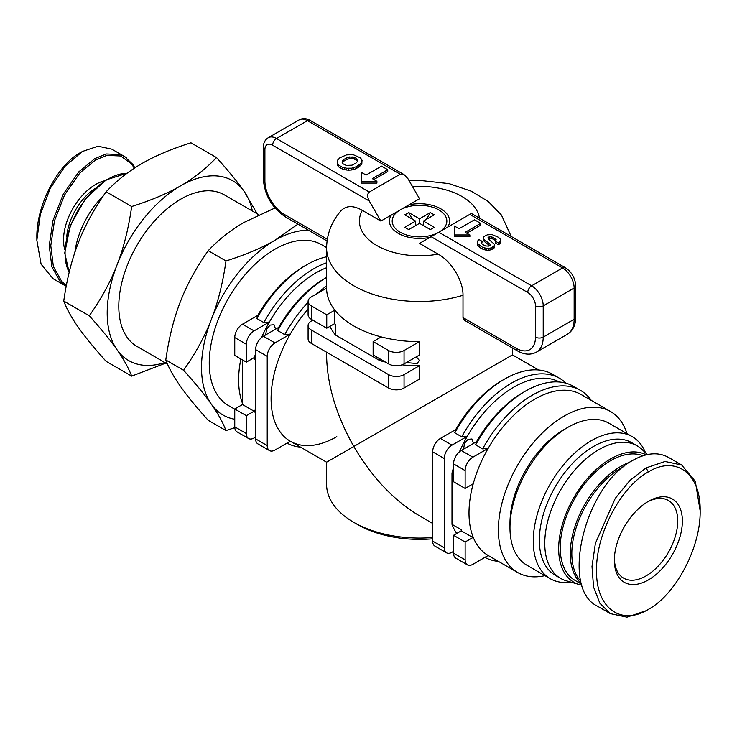 <?xml version="1.0" encoding="UTF-8"?>
<svg xmlns="http://www.w3.org/2000/svg" width="737" height="737" viewBox="0 0 737 737"><rect width="100%" height="100%" fill="white"/><g stroke="black" fill="none" stroke-linecap="round" stroke-linejoin="round"><path stroke-width="1.11" d="M538.572 369.965L512.455 354.884L353.815 446.484C336.081 415.088 327.007 384.557 326.592 354.884M308.094 309.116A92.926 53.654 120 0 0 290.258 334.101A92.926 53.654 120 0 0 271.096 398.726A92.926 53.654 120 0 0 290.258 441.214A92.926 53.654 120 0 0 290.341 441.26A92.926 53.654 120 0 0 336.809 436.663M544.956 575.643A92.926 53.654 -60 0 1 517.623 572.483A92.926 53.654 -60 0 1 498.378 529.94A92.926 53.654 -60 0 1 538.94 436.424A92.926 53.654 -60 0 1 610.549 411.522A92.926 53.654 -60 0 1 626.957 433.614M610.549 411.522L581.18 394.562A92.926 53.654 120 0 0 488.17 448.354A92.926 53.654 120 0 0 472.868 485.112A92.926 53.654 120 0 0 468.999 512.98A92.926 53.654 120 0 0 472.868 536.389A92.926 53.654 120 0 0 488.17 555.477A92.926 53.654 120 0 0 488.244 555.523L517.623 572.483M255.628 410.97L254.081 410.076L254.081 411.218L246.351 415.686L246.351 433.54L234.762 426.843L234.762 408.989L242.491 404.521L242.491 403.388A92.926 53.654 -60 0 1 238.622 379.979A92.926 53.654 -60 0 1 240.879 358.965M326.592 262.787A96.206 55.551 120 0 0 263.846 322.566L256.891 318.55L257.793 315.353A92.926 53.654 -60 0 1 304.335 266.158L306.656 264.823A96.206 55.551 -60 0 1 326.592 256.762M234.762 409.173L228.488 405.562A92.926 53.654 -60 0 1 209.244 363.019A92.926 53.654 -60 0 1 249.806 269.493A92.926 53.654 -60 0 1 321.424 244.601L326.592 247.586M265.679 334.893L266.601 329.006L270.193 325.091L274.026 324.722L275.62 329.153M454.793 432.812L455.696 429.616A92.926 53.654 -60 0 1 502.238 380.421L504.559 379.085A96.206 55.551 -60 0 1 552.667 374.322L559.623 378.339A96.206 55.551 120 0 0 461.749 436.829L454.793 432.812A96.206 55.551 -60 0 1 504.559 379.085M463.591 449.155L464.513 443.269L468.096 439.353L471.929 438.985L473.532 443.416M329.927 326.371A92.926 53.654 0 0 0 335.473 335.022L335.473 324.308L334.487 323.736L326.758 328.205L326.758 314.81L334.487 310.351L335.473 310.922A92.926 53.654 0 0 0 353.815 325.966A92.926 53.654 0 0 0 379.877 336.56A92.926 53.654 0 0 0 419.362 341.682L404.06 350.517A10.935 6.311 180 0 1 388.602 350.517L388.602 363.903A10.935 6.311 0 0 0 404.06 363.903L404.06 350.517M308.094 301.424L308.094 314.81A10.935 6.311 0 0 0 311.29 319.278L311.29 305.883A10.935 6.311 180 0 1 308.094 301.424A10.935 6.311 180 0 1 311.29 296.956L326.592 288.121A92.926 53.654 0 0 0 335.473 310.922M416.322 356.828L419.362 360.43L417.133 363.571L406.382 362.567M432.665 537.531A92.926 53.654 180 0 1 353.815 522.358L357.675 524.587A87.463 50.494 0 0 0 432.665 538.802M438.939 232.183A27.333 15.781 0 0 0 438.801 209.898A27.333 15.781 0 0 0 400.2 209.925L419.519 198.76L407.93 178.676L404.06 174.595L400.2 174.218L369.274 192.071L276.504 138.51A16.398 9.47 -120 0 0 268.305 137.699C265.034 139.726 263.367 142.969 263.302 147.437A5.463 3.16 180 0 0 264.905 149.666A10.935 6.311 60 0 1 272.635 145.207A5.463 3.16 -60 0 1 276.504 138.51L307.43 120.656L400.2 174.218M647.326 454.572L642.167 449.607A76.528 44.183 120 0 0 637.146 445.811L631.729 442.688A76.528 44.183 120 0 0 572.76 463.195A76.528 44.183 120 0 0 539.346 540.212A76.528 44.183 120 0 0 555.201 575.247L560.608 578.37A76.528 44.183 120 0 0 566.412 580.83L579.393 584.579A73.249 42.295 120 0 0 581.926 585.178M637.146 445.811A76.528 44.183 120 0 0 578.167 466.318A76.528 44.183 120 0 0 544.763 543.335A76.528 44.183 120 0 0 560.608 578.37M646.165 454.83A73.249 42.295 120 0 0 590.051 475.614A73.249 42.295 120 0 0 558.674 548.687A73.249 42.295 120 0 0 579.393 584.579M647.169 502.081A44.828 25.878 -60 0 1 668.45 500.497A44.828 25.878 -60 0 1 677.727 521.022A44.828 25.878 -60 0 1 646.036 575.919A44.828 25.878 -60 0 1 623.622 578.14A44.828 25.878 -60 0 1 614.363 558.922M570.88 582.119A82 47.343 -60 0 1 550.235 578.692A82 47.343 -60 0 1 533.256 541.151A82 47.343 -60 0 1 569.047 458.635A82 47.343 -60 0 1 632.235 436.663A82 47.343 -60 0 1 645.529 452.831M550.235 578.692L526.955 565.251A82 47.343 -60 0 1 509.976 527.71A82 47.343 -60 0 1 567.951 427.285A82 47.343 -60 0 1 608.955 423.222L632.235 436.663M509.976 527.71L509.976 523.252A76.528 44.183 -60 0 1 564.091 429.524L567.951 427.285M682.37 521.022A48.108 27.776 120 0 0 648.357 501.381A48.108 27.776 120 0 0 614.336 560.295A48.108 27.776 120 0 0 648.357 579.936A48.108 27.776 120 0 0 682.37 521.022M700.15 510.75L695.313 481.353L681.67 465.001L665.069 461.482L646.036 467.903L629.895 480.469L615.229 498.396L595.376 543.445L592.004 566.477L593.552 587.03L599.872 603.244L610.402 613.635L627.003 617.155L646.036 610.733L648.357 609.388C621.051 626.146 596.067 608.145 596.555 571.037C595.653 534.399 620.794 486.816 648.357 471.92C675.783 455.079 700.841 473.357 700.15 510.75C700.85 547.342 675.783 594.556 648.357 609.388M681.67 465.001L668.523 457.41C658.261 451.79 646.386 452.758 632.89 460.312C584.911 485.047 559.659 588.292 597.256 606.044L610.402 613.635M581.622 584.192L574.943 580.332A71.065 41.032 -60 0 1 560.221 547.794A71.065 41.032 -60 0 1 589.333 478.35A71.065 41.032 -60 0 1 642.94 455.752M167.465 364.014L136.907 346.372A87.463 50.494 -60 0 1 118.795 306.334A87.463 50.494 -60 0 1 156.972 218.309A87.463 50.494 -60 0 1 224.37 194.881L258.825 214.771M65.436 285.836L53.064 278.697L41.097 264.168L36.85 240.271L40.323 214.356L50.208 188.377L65.003 166.286L82.461 151.454L98.104 146.212L111.858 149.187L124.221 156.336L120.38 154.567L106.266 153.987L94.833 158.593L78.804 171.832L63.262 194.209L52.953 220.51L49.241 245.67L51.857 266.849L60.287 281.829L66.201 286.26M126.626 157.921L124.231 156.327M308.545 230.266A103.862 59.964 120 0 0 274.956 240.271A103.862 59.964 120 0 0 211.353 319.397A103.862 59.964 120 0 0 211.353 404.198A103.862 59.964 120 0 0 234.762 419.261M66.422 285.136L61.687 281.387L53.377 266.61L50.779 245.697L54.446 220.842L64.616 194.909L79.891 172.909L95.607 159.938L106.81 155.415L120.665 155.986L131.499 163.9L134.364 168.183M82.461 151.454L80.14 152.799C57.329 165.06 36.27 205.641 36.85 237.59L36.85 240.271M103.585 195.471A62.866 36.297 120 0 0 74.879 252.358M274.984 207.981L244.03 222.417C230.847 229.99 218.898 239.414 208.193 250.691C196.217 267.623 186.968 284.574 180.436 301.544C173.821 318.467 168.939 337.942 165.788 359.969C168.939 368.178 173.821 376.976 180.436 386.345C186.968 395.677 196.217 406.99 208.193 420.293L225.992 430.574C222.85 422.365 217.968 413.577 211.353 404.198C204.822 394.875 195.563 383.553 183.596 370.25C195.563 353.309 204.822 336.358 211.353 319.397C217.968 302.474 222.85 282.999 225.992 260.962C245.532 254.781 261.847 247.89 274.956 240.271L297.941 224.149M208.193 250.691L225.992 260.962M165.788 359.969L183.596 370.25M234.79 427.663L225.992 430.574M165.853 363.083L131.683 376.119C128.533 367.91 123.65 359.122 117.036 349.753A103.862 59.964 120 0 0 164.922 362.54M89.278 315.795C101.255 298.853 110.513 281.903 117.036 264.942A103.862 59.964 120 0 0 117.036 349.753C110.513 340.42 101.255 329.107 89.278 315.795L63.741 301.055C66.892 309.273 71.775 318.062 78.389 327.431C84.912 336.754 94.17 348.076 106.146 361.379L131.683 376.119M117.036 264.942C123.65 248.037 128.533 228.553 131.683 206.517C151.223 200.326 167.539 193.435 180.639 185.825A103.862 59.964 120 0 0 117.036 264.942M180.639 185.825C193.822 178.262 205.77 168.837 216.485 157.552C228.461 170.864 237.71 182.177 244.242 191.5A103.862 59.964 120 0 0 180.639 185.825M252.386 211.049A103.862 59.964 120 0 0 244.242 191.5L257.213 213.841M131.683 206.517L106.146 191.777C116.861 180.491 128.809 171.067 141.992 163.503C155.092 155.894 171.408 148.994 190.947 142.812L216.485 157.552M106.146 191.777C94.17 208.718 84.912 225.669 78.389 242.63C71.775 259.535 66.892 279.019 63.741 301.055M498.009 237.074L499.944 238.595L500.727 240.262L498.479 242.961L495.375 241.165L496.167 239.774L493.154 237.323L489.681 236.697L488.023 237.673L489.239 239.765L494.536 244.362L494.094 246.204L490.326 248.157L486.724 248.433L482.376 247.208L477.438 243.459L477.309 241.46L478.903 239.488L482.238 241.414L481.261 242.491L482.302 244.389L485.6 245.983L488.64 246.084L490.188 245.135L490.022 244.14L484.255 239.617L483.463 238.521L483.969 236.513L487.268 234.873L491.855 234.513L498.009 237.074M499.935 241.865L499.935 243.652L500.727 240.262M499.935 243.652L498.479 244.748L498.479 242.961M498.479 244.748L495.375 242.952L495.375 241.165M495.706 240.916L495.494 238.834M495.494 240.621L494.702 240.004L494.702 238.217M494.702 240.004L493.154 239.11L493.154 237.323M493.154 239.11L491.275 238.447L491.275 236.66M491.275 238.447L489.681 238.484L489.681 236.697M489.681 238.484L488.981 238.733L488.981 236.945M494.481 245.412L494.536 244.362M494.481 247.199L494.094 247.982L494.094 246.204M494.094 247.982L493.256 248.618L493.256 246.831M493.256 248.618L492.012 249.336L492.012 247.549M492.012 249.336L490.326 249.944L490.326 248.157M490.326 249.944L488.465 250.248L488.465 248.461M488.465 250.248L486.724 250.221L486.724 248.433M486.724 250.221L484.863 249.861L484.863 248.083M484.863 249.861L482.376 248.986L482.376 247.208M482.376 248.986L479.759 247.485L479.759 245.697M479.759 247.485L478.12 246.195L478.12 244.408M478.12 246.195L477.438 243.459M477.438 245.246L477.263 242.39M481.666 243.634L482.238 241.414M481.519 243.468L481.519 241.957M490.022 245.255L490.022 244.14M489.589 245.587L484.255 241.404L484.255 239.617M484.255 241.404L483.463 240.308L483.463 238.521M356.653 158.621L357.565 159.763L357.491 161.467L355.953 163.144L351.991 165.189L346.261 165.429L343.009 163.789L342.18 162.518L342.401 160.896L343.764 159.413L349.227 156.963L354.608 157.442L356.653 158.621L356.653 160.408L357.491 161.449M342.383 162.831L342.401 160.896M342.401 162.684L343.764 161.2L343.764 159.413M343.764 161.2L346.722 159.487L346.722 157.709M346.722 159.487L349.227 158.75L349.227 156.963M349.227 158.75L352.028 158.612L352.028 156.834M352.028 158.612L353.769 158.925L353.769 157.138M353.769 158.925L354.608 159.229L354.608 157.442M354.608 159.229L356.653 160.408M360.531 157.921L362.06 160.27L360.872 163.402L356.201 166.746L351.789 168.174L346.676 168.239L342.208 167.152L338.771 165.162L337.214 162.573L337.786 159.957L339.821 157.838L346.501 154.908L353.134 154.65L360.531 157.921M362.024 161.145L362.06 160.27M362.024 162.932L361.517 164.259L361.517 162.481M361.517 164.259L360.872 165.189L360.872 163.402M360.872 165.189L359.278 166.617L359.278 164.839M359.278 166.617L358.099 167.437L358.099 165.65M358.099 167.437L356.201 168.533L356.201 166.746M356.201 168.533L353.732 169.547L353.732 167.76M353.732 169.547L351.789 169.952L351.789 168.174M351.789 169.952L348.794 170.155L348.794 168.368M348.794 170.155L346.676 170.026L346.676 168.239M346.676 170.026L344.326 169.63L344.326 167.852M344.326 169.63L342.208 168.93L342.208 167.152M342.208 168.93L338.771 166.949L338.771 165.162M338.771 166.949L337.693 165.687L337.693 163.9M337.693 165.687L337.214 162.573M480.69 223.366L465.222 232.293L469.865 234.965L454.407 234.965L454.407 226.038L459.04 228.719L474.499 219.792L480.69 223.366L480.69 225.154L466.77 233.187M454.407 234.965L454.407 236.752L469.865 236.752L469.865 234.965M387.736 169.694L372.277 178.621L376.911 181.302L361.452 181.302L361.452 172.375L366.086 175.056L381.554 166.129L387.736 169.694L387.736 171.481L373.816 179.515M361.452 181.302L361.452 183.089L376.911 183.089L376.911 181.302M527.756 292.497A10.935 6.311 60 0 1 535.486 305.883L535.486 337.122A27.333 15.781 60 0 1 516.158 348.288A5.463 3.16 120 0 0 517.291 350.784L464.467 320.291L463.002 317.592L463.002 295.279C463.297 280.318 450.814 260.861 438.073 254.108L419.519 243.394L431.117 236.697L527.756 292.497A5.463 3.16 -60 0 1 531.617 285.799L438.847 232.238L431.117 236.697M469.773 214.384L562.543 267.946A5.463 3.16 -60 0 1 565.279 267.669L471.376 213.463L438.847 232.238M438.755 232.293A27.333 15.781 0 0 1 400.2 232.238A27.333 15.781 0 0 1 400.2 209.925L380.872 221.082L369.274 200.998C367.164 196.797 367.164 193.822 369.274 192.071M326.592 288.121L326.592 247.862C326.906 233.666 331.779 221.229 341.222 210.552C346.445 205.402 353.484 205.337 362.328 210.377L380.872 221.082M484.891 557.365A96.206 55.551 120 0 0 498.378 561.373M591.314 400.412A96.206 55.551 120 0 0 580.498 390.389A96.206 55.551 120 0 0 482.624 448.879L475.669 444.862A96.206 55.551 -60 0 1 525.435 391.135A96.206 55.551 -60 0 1 573.543 386.372L580.498 390.389M465.139 470.584L465.139 488.438L453.541 481.74L453.541 463.886L465.139 470.584A10.935 6.311 -60 0 1 472.868 457.189L488.17 448.354L482.624 448.879M488.17 555.477L472.868 564.312A10.935 6.311 -60 0 1 467.396 564.855A10.935 6.311 -60 0 1 465.139 559.853L453.541 553.155A10.935 6.311 120 0 0 455.807 558.158L467.396 564.855M472.868 536.389L472.868 537.531L465.139 541.999L465.139 559.853M475.669 444.862L476.572 441.666A92.926 53.654 -60 0 1 523.113 392.471L525.435 391.135M453.541 553.155L453.541 535.302L461.27 530.833L461.27 529.7L451.993 524.339A92.926 53.654 120 0 0 456.71 533.468M476.572 441.666L461.27 450.5A10.935 6.311 120 0 0 453.541 463.886M566.071 383.231A96.206 55.551 120 0 0 559.623 378.339M559.401 382.015A92.926 53.654 120 0 0 467.295 436.304L461.749 436.829M455.696 429.616L440.394 438.441A10.935 6.311 120 0 0 432.665 451.836L444.264 458.534A10.935 6.311 -60 0 1 451.993 445.139L440.394 438.441M432.665 541.105A10.935 6.311 120 0 0 434.931 546.108L446.53 552.805A10.935 6.311 -60 0 1 444.264 547.794L432.665 541.105L432.665 451.836M256.891 318.55A96.206 55.551 -60 0 1 306.656 264.823M234.762 426.843A10.935 6.311 120 0 0 237.019 431.845L248.618 438.543A10.935 6.311 -60 0 1 246.351 433.54M257.793 315.353L242.491 324.188A10.935 6.311 120 0 0 234.762 337.574L246.351 344.271A10.935 6.311 -60 0 1 254.081 330.876L242.491 324.188M246.351 344.271L246.351 362.125L234.762 355.427L234.762 337.574M326.592 267.706A92.926 53.654 120 0 0 269.383 322.041L263.846 322.566M255.628 437.105L254.081 437.999A10.935 6.311 -60 0 1 248.618 438.543M254.081 410.076A92.926 53.654 120 0 0 255.628 413.697M278.66 327.403A92.926 53.654 -60 0 1 325.21 278.208L326.592 277.416A96.206 55.551 -60 0 0 277.757 330.6L278.66 327.403L263.358 336.238A10.935 6.311 120 0 0 255.628 349.624L267.227 356.321A10.935 6.311 -60 0 1 274.956 342.926L263.358 336.238M255.628 438.893A10.935 6.311 120 0 0 257.895 443.895L269.493 450.593A10.935 6.311 -60 0 1 267.227 445.59L255.628 438.893L255.628 349.624M286.988 443.103A96.206 55.551 120 0 0 300.475 447.119M326.592 285.974A96.206 55.551 120 0 0 316.873 293.731M308.094 302.281A96.206 55.551 120 0 0 284.722 334.616L277.757 330.6M274.956 342.926L290.258 334.101L284.722 334.616M267.227 356.321L267.227 445.59M290.258 441.214L274.956 450.049A10.935 6.311 -60 0 1 269.493 450.593M357.675 524.587L353.806 522.358A92.926 53.654 180 0 1 353.806 522.358A92.926 53.654 180 0 1 326.592 484.421L326.592 462.191L353.815 446.484C372.13 477.53 394.037 500.653 419.528 515.845L432.665 523.436M379.877 336.56L380.872 337.131L373.134 341.59L388.602 350.517M373.134 341.59L373.134 354.976L388.602 363.903M388.602 388.012A10.935 6.311 0 0 0 404.06 388.012L404.06 374.617A10.935 6.311 180 0 1 388.602 374.617L388.602 388.012L311.29 343.378L311.29 329.983L388.602 374.617M311.29 329.983A10.935 6.311 180 0 1 308.094 325.524L308.094 338.909A10.935 6.311 0 0 0 311.29 343.378M402.043 364.824A92.926 53.654 0 0 0 419.362 365.782L419.362 379.177L404.06 388.012M308.094 325.524A10.935 6.311 180 0 1 311.29 321.056L312.838 320.171M311.29 305.883L326.758 314.81M453.541 551.368L451.993 552.262A10.935 6.311 -60 0 1 446.53 552.805M465.139 541.999L453.541 535.302M465.139 488.438L472.868 483.969L472.868 485.112M459.464 451.79A92.926 53.654 120 0 1 467.295 436.304L451.993 445.139M444.264 458.534L444.264 547.794M453.541 467.654A92.926 53.654 120 0 0 451.993 473.062L451.993 524.339M246.351 415.686L234.762 408.989M261.552 337.528A92.926 53.654 120 0 1 269.383 322.041L254.081 330.876M246.351 362.125L254.081 357.657L254.081 358.799L255.628 359.693M255.628 353.392A92.926 53.654 120 0 0 254.081 358.799M334.487 310.351L334.487 323.736M379.877 358.873L379.877 360.66A92.926 53.654 0 0 0 385.34 362.024M335.473 335.022L379.877 360.66M419.362 341.682L419.362 355.077L404.06 363.903M326.758 328.205L311.29 319.278M419.362 365.782L404.06 374.617M461.27 530.833L472.868 537.531M451.993 473.062L453.541 473.955M242.491 404.521L254.081 411.218M242.491 359.896L242.491 403.388M409.053 204.812A30.07 17.356 180 0 1 449.588 221.082A30.07 17.356 180 0 1 447.709 227.125M426.419 219.35L430.325 212.588L434.231 214.845L423.425 221.082L434.231 227.318L430.325 229.576L419.519 223.329L408.722 229.576L404.816 227.318L415.622 221.082L404.816 214.845L406.769 213.712A18.038 10.419 -60 0 1 408.722 212.763L412.407 219.23M415.622 224.923L415.898 225.43M404.945 214.918A18.038 10.419 -60 0 1 406.769 213.712L408.722 212.588L419.519 218.825L430.325 212.588M422.974 225.329L423.425 224.536M423.425 221.082L423.425 225.586M415.622 221.082L415.622 225.586M419.519 223.329L419.519 218.825M429.993 237.351A30.07 17.356 180 0 1 389.458 221.082A30.07 17.356 180 0 1 391.338 215.038M326.592 247.862A92.926 53.654 0 0 0 353.815 285.799A92.926 53.654 0 0 0 463.002 295.279M629.84 462.191A71.065 41.032 120 0 0 570.272 553.598A71.065 41.032 120 0 0 581.465 583.64M580.83 581.272A69.969 40.397 -60 0 1 571.82 553.598A69.969 40.397 -60 0 1 623.972 466.438M66.726 237.001A43.188 24.929 -60 0 1 94.566 188.783M104.691 180.758A45.372 26.191 120 0 0 63.52 240.05A45.372 26.191 120 0 0 64.838 249.788M69.195 272.266A60.674 35.035 -60 0 1 65.068 253.445A60.674 35.035 -60 0 1 127.031 173.278M646.036 467.903L648.357 471.92M516.158 348.288L463.002 317.592M517.291 350.784C524.247 354.746 530.622 355.197 536.425 352.139A32.797 18.941 -120 0 0 543.215 337.122L543.215 305.883A16.398 9.47 -120 0 0 531.617 285.799L562.543 267.946A16.398 9.47 60 0 1 574.141 288.029L574.141 319.278L543.215 337.122A5.463 3.16 0 0 1 535.486 337.122M535.486 305.883A5.463 3.16 0 0 0 543.215 305.883L574.141 288.029A5.463 3.16 0 0 0 575.735 285.799L575.735 317.039C575.689 325.045 572.889 330.793 567.343 334.285A32.797 18.941 60 0 0 574.141 319.278A5.463 3.16 0 0 0 575.735 317.039M268.305 137.699L299.231 119.845A16.398 9.47 60 0 1 307.43 120.656A5.463 3.16 120 0 1 310.157 120.38L404.06 174.595M272.635 145.207L369.274 200.998M327.302 239.249L284.233 214.384A27.333 15.781 60 0 1 264.905 180.906L264.905 149.666M264.905 180.906A5.463 3.16 0 0 1 263.302 178.676C264.509 194.964 271.861 207.705 285.366 216.89A5.463 3.16 -60 0 1 284.233 214.384M412.499 186.599A60.13 34.713 180 0 1 479.437 218.115M438.073 254.108A60.13 34.713 180 0 1 377.003 245.624A60.13 34.713 180 0 1 362.328 210.377M472.868 457.189L461.27 450.5M326.592 354.893L326.592 352.212M69.158 272.414L64.745 252.994L70.218 225.66L85.243 199.036L105.981 179.939L127.16 173.186M134.889 167.843L132.697 164.268L124.387 156.428M536.425 352.139L567.343 334.285M565.279 267.669C571.737 271.999 575.219 278.042 575.735 285.799M299.231 119.845C302.621 118.031 306.26 118.206 310.157 120.38M285.366 216.89L327.044 240.953M263.302 178.676L263.302 147.437M511.211 236.457L501.436 215.047L488.207 201.487L471.468 191.27L449.045 183.624L419.224 180.344L409.118 180.74M512.455 354.893L512.455 347.993M290.341 441.26L326.592 462.191"/></g></svg>
